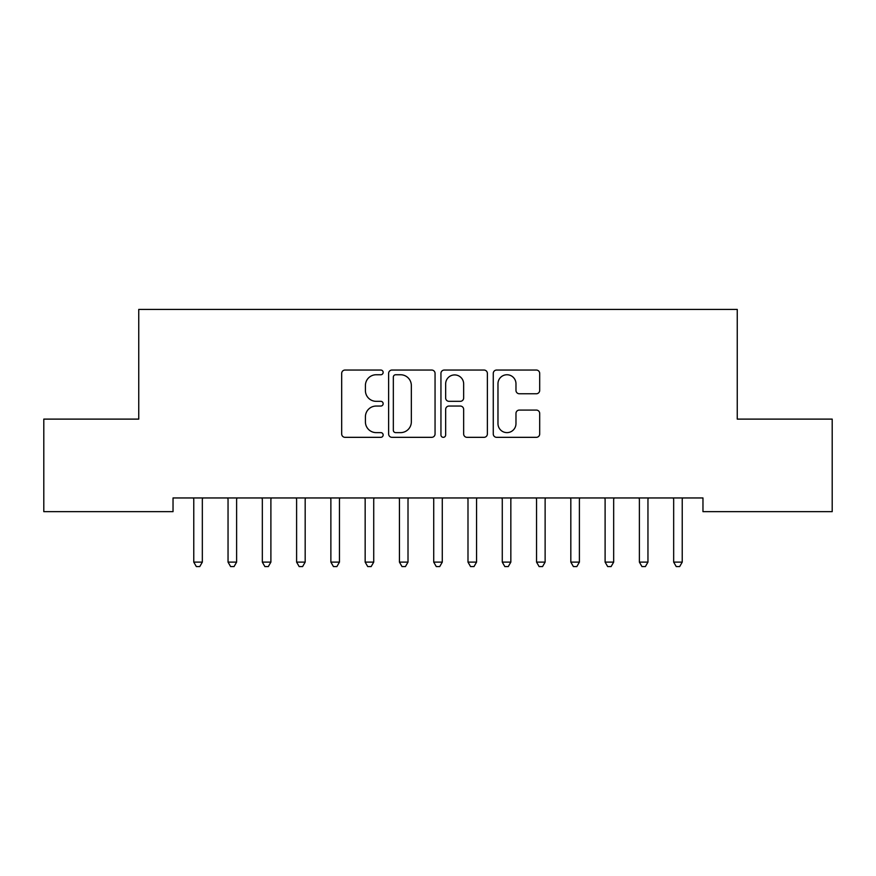 <?xml version="1.0" encoding="UTF-8"?>
<svg xmlns="http://www.w3.org/2000/svg" width="876" height="876" viewBox="0 0 876 876"><rect width="100%" height="100%" fill="white"/><g stroke="black" fill="none" stroke-linecap="round" stroke-linejoin="round"><path stroke-width="1.31" d="M383.151 372.399A2.354 2.354 0 0 0 380.797 370.044L345.056 370.044A3.362 3.362 0 0 0 341.684 373.406L341.684 433.97A3.362 3.362 0 0 0 345.056 437.332L380.797 437.332A2.354 2.354 0 0 0 383.151 434.978A2.354 2.354 0 0 0 380.797 432.624L376.176 432.624A10.764 10.764 0 0 1 365.412 421.86L365.412 416.812A10.764 10.764 0 0 1 376.176 406.048L380.797 406.048A2.354 2.354 0 0 0 383.151 403.683A2.354 2.354 0 0 0 380.797 401.328L376.176 401.328A10.764 10.764 0 0 1 365.412 390.565L365.412 385.517A10.764 10.764 0 0 1 376.176 374.753L380.797 374.753A2.354 2.354 0 0 0 383.151 372.399M536.331 393.762A3.362 3.362 0 0 0 539.693 390.4L539.693 373.406A3.362 3.362 0 0 0 536.331 370.044L496.626 370.044A3.362 3.362 0 0 0 493.265 373.406L493.265 433.97A3.362 3.362 0 0 0 496.626 437.332L536.331 437.332A3.362 3.362 0 0 0 539.693 433.97L539.693 413.45A3.362 3.362 0 0 0 536.331 410.077L519.337 410.077A3.362 3.362 0 0 0 515.975 413.45L515.975 423.623A9.001 9.001 0 0 1 506.974 432.624A9.001 9.001 0 0 1 497.973 423.623L497.973 383.754A9.001 9.001 0 0 1 506.974 374.753A9.001 9.001 0 0 1 515.975 383.754L515.975 390.4A3.362 3.362 0 0 0 519.337 393.762L536.331 393.762M702.968 497.951L173.032 497.951L173.032 511.661L43.8 511.661L43.8 419.111L138.747 419.111L138.747 309.425L737.253 309.425L737.253 419.111L832.2 419.111L832.2 511.661L702.968 511.661L702.968 497.951M435.054 373.406A3.362 3.362 0 0 0 431.693 370.044L391.988 370.044A3.362 3.362 0 0 0 388.626 373.406L388.626 433.97A3.362 3.362 0 0 0 391.988 437.332L431.693 437.332A3.362 3.362 0 0 0 435.054 433.97L435.054 373.406M444.307 370.044L484.012 370.044A3.362 3.362 0 0 1 487.374 373.406L487.374 433.97A3.362 3.362 0 0 1 484.012 437.332L467.017 437.332A3.362 3.362 0 0 1 463.656 433.97L463.656 409.41A3.362 3.362 0 0 0 460.294 406.048L449.016 406.048A3.362 3.362 0 0 0 445.654 409.41L445.654 434.978A2.354 2.354 0 0 1 443.3 437.332A2.354 2.354 0 0 1 440.946 434.978L440.946 373.406A3.362 3.362 0 0 1 444.307 370.044M395.689 374.753A2.354 2.354 0 0 0 393.335 377.107L393.335 430.269A2.354 2.354 0 0 0 395.689 432.624L400.573 432.624A10.764 10.764 0 0 0 411.337 421.86L411.337 385.517A10.764 10.764 0 0 0 400.573 374.753L395.689 374.753M463.656 383.918A9.001 9.001 0 0 0 454.655 374.917A9.001 9.001 0 0 0 445.654 383.918L445.654 397.967A3.362 3.362 0 0 0 449.016 401.328L460.294 401.328A3.362 3.362 0 0 0 463.656 397.967L463.656 383.918M193.322 497.951L193.519 498.455A3.427 3.427 0 0 1 193.771 499.736L193.771 562.118L202.334 562.118L202.334 499.736A3.427 3.427 0 0 1 202.586 498.455L202.783 497.951M202.334 562.118L199.761 566.575L196.334 566.575L193.771 562.118M227.596 497.951L227.793 498.455A3.427 3.427 0 0 1 228.045 499.736L228.045 562.118L236.619 562.118L236.619 499.736A3.427 3.427 0 0 1 236.859 498.455L237.067 497.951M236.619 562.118L234.045 566.575L230.618 566.575L228.045 562.118M261.869 497.951L262.077 498.455A3.427 3.427 0 0 1 262.329 499.736L262.329 562.118L270.892 562.118L270.892 499.736A3.427 3.427 0 0 1 271.144 498.455L271.341 497.951M270.892 562.118L268.319 566.575L264.891 566.575L262.329 562.118M296.154 497.951L296.351 498.455A3.427 3.427 0 0 1 296.603 499.736L296.603 562.118L305.176 562.118L305.176 499.736A3.427 3.427 0 0 1 305.417 498.455L305.625 497.951M305.176 562.118L302.603 566.575L299.176 566.575L296.603 562.118M330.427 497.951L330.635 498.455A3.427 3.427 0 0 1 330.876 499.736L330.876 562.118L339.45 562.118L339.45 499.736A3.427 3.427 0 0 1 339.702 498.455L339.899 497.951M339.45 562.118L336.877 566.575L333.449 566.575L330.876 562.118M364.712 497.951L364.909 498.455A3.427 3.427 0 0 1 365.161 499.736L365.161 562.118L373.724 562.118L373.724 499.736A3.427 3.427 0 0 1 373.975 498.455L374.183 497.951M373.724 562.118L371.161 566.575L367.734 566.575L365.161 562.118M398.985 497.951L399.193 498.455A3.427 3.427 0 0 1 399.434 499.736L399.434 562.118L408.008 562.118L408.008 499.736A3.427 3.427 0 0 1 408.26 498.455L408.457 497.951M408.008 562.118L405.435 566.575L402.007 566.575L399.434 562.118M433.27 497.951L433.467 498.455A3.427 3.427 0 0 1 433.719 499.736L433.719 562.118L442.281 562.118L442.281 499.736A3.427 3.427 0 0 1 442.533 498.455L442.73 497.951M442.281 562.118L439.719 566.575L436.281 566.575L433.719 562.118M467.543 497.951L467.74 498.455A3.427 3.427 0 0 1 467.992 499.736L467.992 562.118L476.566 562.118L476.566 499.736A3.427 3.427 0 0 1 476.807 498.455L477.015 497.951M476.566 562.118L473.993 566.575L470.565 566.575L467.992 562.118M501.817 497.951L502.025 498.455A3.427 3.427 0 0 1 502.276 499.736L502.276 562.118L510.839 562.118L510.839 499.736A3.427 3.427 0 0 1 511.091 498.455L511.288 497.951M510.839 562.118L508.266 566.575L504.839 566.575L502.276 562.118M536.101 497.951L536.298 498.455A3.427 3.427 0 0 1 536.55 499.736L536.55 562.118L545.124 562.118L545.124 499.736A3.427 3.427 0 0 1 545.365 498.455L545.573 497.951M545.124 562.118L542.551 566.575L539.123 566.575L536.55 562.118M570.375 497.951L570.583 498.455A3.427 3.427 0 0 1 570.823 499.736L570.823 562.118L579.397 562.118L579.397 499.736A3.427 3.427 0 0 1 579.649 498.455L579.846 497.951M579.397 562.118L576.824 566.575L573.397 566.575L570.823 562.118M604.659 497.951L604.856 498.455A3.427 3.427 0 0 1 605.108 499.736L605.108 562.118L613.671 562.118L613.671 499.736A3.427 3.427 0 0 1 613.923 498.455L614.131 497.951M613.671 562.118L611.109 566.575L607.681 566.575L605.108 562.118M638.933 497.951L639.141 498.455A3.427 3.427 0 0 1 639.381 499.736L639.381 562.118L647.955 562.118L647.955 499.736A3.427 3.427 0 0 1 648.207 498.455L648.404 497.951M647.955 562.118L645.382 566.575L641.955 566.575L639.381 562.118M673.217 497.951L673.414 498.455A3.427 3.427 0 0 1 673.666 499.736L673.666 562.118L682.229 562.118L682.229 499.736A3.427 3.427 0 0 1 682.481 498.455L682.678 497.951M682.229 562.118L679.667 566.575L676.239 566.575L673.666 562.118"/></g></svg>
